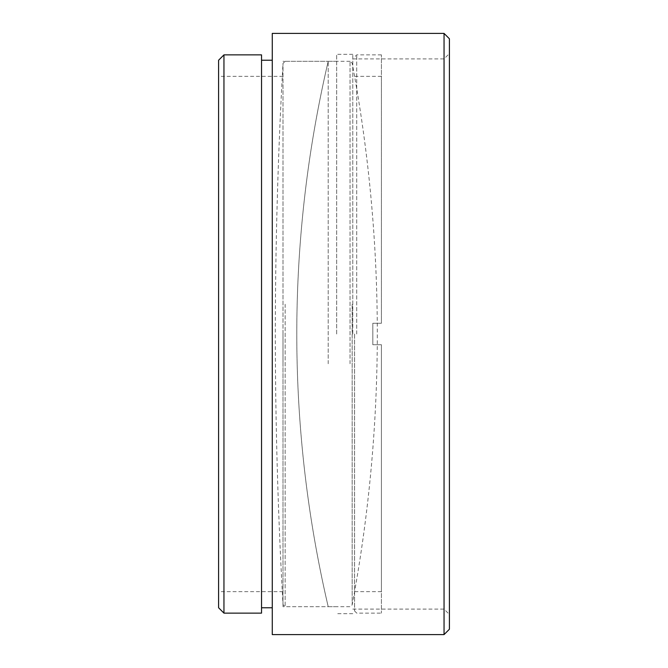 <?xml version="1.0" encoding="UTF-8"?>
<svg xmlns="http://www.w3.org/2000/svg" width="668" height="668" viewBox="0 0 668 668"><rect width="100%" height="100%" fill="white"/><g stroke="black" fill="none" stroke-linecap="round" stroke-linejoin="round"><path stroke-width="0.5" stroke-dasharray="3.34 2.5" d="M449.405 629.231L449.405 38.769M444.045 33.4L444.045 634.6M336.68 334L336.68 54.333L336.68 334M352.787 334L352.787 54.333L352.787 334M283.007 334L283.007 606.686L283.007 334M218.595 60.237L218.595 607.763M223.955 613.132L223.955 54.868M261.53 54.868L261.53 613.132M272.268 33.4L272.268 634.6M272.268 334L272.268 60.237L272.268 334M261.53 334L261.53 60.237L261.53 334M444.045 334L444.045 609.099L444.045 334M350.049 363.751L350.049 61.314L350.049 363.751M328.205 363.751L328.205 61.314L328.205 363.751M352.153 304.441L352.153 604.932L352.153 304.441M285.152 304.249L285.152 606.686L285.152 304.249M283.007 363.534L283.007 63.343L283.007 363.534M354.583 334L354.583 610.978L354.583 334M356.729 334L356.729 54.868L356.729 334M372.827 323.262L381.42 323.262L381.42 76.344L381.42 323.262L372.827 323.262L372.827 344.738L372.827 323.262L381.42 323.262L381.42 54.868L381.42 323.262L372.827 323.262M372.827 344.738L381.42 344.738L381.42 613.132L381.42 344.738L372.827 344.738L372.827 334L372.827 344.738L381.42 344.738L381.42 591.656L381.42 344.738L372.827 344.738M352.787 58.901L444.045 58.901L449.405 53.532M352.787 54.333L336.68 54.333M336.68 61.314L283.007 61.314M283.007 76.344L218.595 76.344M283.007 591.656L218.595 591.656M352.787 609.099L444.045 609.099L449.405 614.468M336.68 606.686L283.007 606.686M352.787 613.667L336.68 613.667M350.049 61.314L328.205 61.314A1199.177 1199.177 0 0 0 328.205 606.686L350.049 606.686L352.153 604.932A1471.863 1471.863 0 0 0 352.153 63.068L350.049 61.314M285.152 61.314L328.205 61.314A1199.177 1199.177 0 0 0 328.205 606.686L285.152 606.686L283.007 604.657C277.963 514.51 275.4 424.289 275.316 334C275.4 243.711 277.963 153.49 283.007 63.343L285.152 61.314M354.583 610.978L356.729 613.132L381.42 613.132M381.42 76.344L354.583 76.344M381.42 54.868L356.729 54.868L354.583 57.022M381.42 591.656L354.583 591.656"/><path stroke-width="1" d="M444.045 33.4L449.405 38.769L449.405 629.231L444.045 634.6L444.045 33.4L272.268 33.4L272.268 634.6L444.045 634.6M218.595 607.763L218.595 60.237L223.955 54.868L223.955 613.132L218.595 607.763M223.955 613.132L261.53 613.132L261.53 54.868L223.955 54.868M261.53 607.763L272.268 607.763M261.53 60.237L272.268 60.237"/></g></svg>

